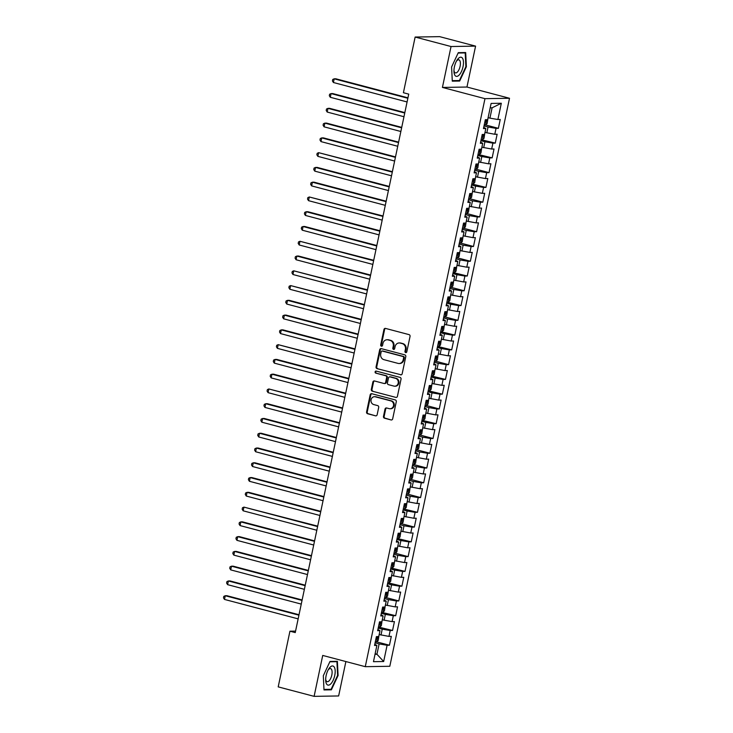 <?xml version="1.0" encoding="UTF-8"?>
<svg xmlns="http://www.w3.org/2000/svg" width="733" height="733" viewBox="0 0 733 733"><rect width="100%" height="100%" fill="white"/><g stroke="black" fill="none" stroke-linecap="round" stroke-linejoin="round"><path stroke-width="1.1" d="M405.679 352.591A1.045 0.935 -90.9 0 0 406.806 351.813L410.049 336.41A1.493 1.338 -90.9 0 0 409.051 334.624L385.558 328.421A1.493 1.338 -90.9 0 0 383.945 329.52L380.702 344.922A1.045 0.935 -90.9 0 0 381.627 346.214A1.045 0.935 -90.9 0 0 382.525 345.408L382.947 343.42A4.764 4.288 -90.9 0 1 387.042 339.755A4.764 4.288 -90.9 0 1 388.105 339.883L390.057 340.396A4.764 4.288 -90.9 0 1 393.255 346.141L392.842 348.129A1.045 0.935 -90.9 0 0 394.666 348.615L395.087 346.617A4.764 4.288 -90.9 0 1 399.183 342.952A4.764 4.288 -90.9 0 1 400.236 343.081L402.197 343.603A4.764 4.288 -90.9 0 1 405.395 349.339L404.973 351.336A1.045 0.935 -90.9 0 0 405.679 352.591M383.478 416.399A1.493 1.338 -90.9 0 0 384.477 418.195L391.074 419.936A1.493 1.338 -90.9 0 0 392.677 418.827L396.287 401.721A1.493 1.338 -90.9 0 0 395.289 399.925L371.796 393.722A1.493 1.338 -90.9 0 0 370.183 394.83L366.582 411.937A1.493 1.338 -90.9 0 0 367.581 413.733L375.543 415.831A1.493 1.338 -90.9 0 0 377.147 414.731L378.695 407.411A1.493 1.338 -90.9 0 0 377.697 405.615L373.748 404.57A3.986 3.583 -90.9 0 1 374.499 396.709A3.986 3.583 -90.9 0 1 375.378 396.819L390.845 400.896A3.986 3.583 -90.9 0 1 389.214 408.657L386.63 407.969A1.493 1.338 -90.9 0 0 385.027 409.078L383.478 416.399L384.147 416.39A1.493 1.338 -90.9 0 0 385.146 418.186L391.074 419.936M295.252 632.597L408.73 94.126L403.407 92.725L415.144 37.044L451.042 46.527L442.42 87.429L484.971 98.662L365.272 666.673L322.722 655.439L314.109 696.35L278.201 686.876L289.938 631.195L295.252 632.597M400.575 374.847A1.493 1.338 -90.9 0 0 402.179 373.748L405.789 356.641A1.493 1.338 -90.9 0 0 404.79 354.845L381.297 348.642A1.493 1.338 -90.9 0 0 379.685 349.751L376.075 366.848A1.493 1.338 -90.9 0 0 377.083 368.644L401.226 374.838L377.083 368.644M401.033 379.181L397.433 396.287A1.493 1.338 -90.9 0 1 395.82 397.387L372.327 391.193A1.493 1.338 -90.9 0 1 371.329 389.397L372.868 382.076A1.493 1.338 -90.9 0 1 374.481 380.968L384.01 383.487A1.493 1.338 -90.9 0 0 385.622 382.379L386.648 377.522A1.493 1.338 -90.9 0 0 385.64 375.727L375.727 373.106A1.045 0.935 -90.9 0 1 376.148 371.081L400.035 377.385A1.493 1.338 -90.9 0 1 401.033 379.181M484.971 98.662L509.508 98.268L389.809 666.279L365.272 666.673M485.576 124.949L498.376 128.33L500.245 119.47L497.89 119.506L501.317 103.261L491.11 103.426L487.683 119.671L485.328 119.708L483.459 128.568L485.814 128.532L484.568 134.441L482.213 134.478L480.353 143.338L482.708 143.302L481.462 149.202L479.107 149.248L477.238 158.108L479.593 158.071L478.347 163.972L475.992 164.009L474.123 172.878L476.477 172.832L475.231 178.742L472.877 178.779L471.017 187.639L473.362 187.602L472.125 193.512L469.771 193.549L467.901 202.409L470.256 202.372L469.01 208.282L466.655 208.319L464.786 217.179L467.141 217.142L465.895 223.052L463.54 223.089L461.68 231.949L464.026 231.912L462.789 237.822L460.434 237.859L458.565 246.719L460.92 246.682L459.673 252.592L457.319 252.628L455.45 261.489L457.804 261.452L456.558 267.353L454.203 267.398L452.343 276.259L454.689 276.222L453.452 282.123L451.097 282.159L449.228 291.028L451.583 290.983L450.337 296.892L447.982 296.929L446.113 305.789L448.468 305.753L447.222 311.662L444.867 311.699L443.007 320.559L445.352 320.523L444.116 326.432L441.761 326.469L439.892 335.329L442.246 335.293L441 341.202L438.646 341.239L436.776 350.099L439.131 350.062L437.885 355.972L435.53 356.009L433.67 364.869L436.016 364.832L434.779 370.742L432.424 370.779L430.555 379.639L432.91 379.602L431.664 385.503L429.309 385.549L427.44 394.409L429.795 394.372L428.548 400.273L426.194 400.31L424.325 409.179L426.679 409.133L425.433 415.043L423.088 415.08L421.218 423.94L423.573 423.903L422.327 429.813L419.972 429.85L418.103 438.71L420.458 438.673L419.212 444.583L416.857 444.619L414.988 453.48L417.343 453.443L416.097 459.353L413.751 459.389L411.882 468.25L414.237 468.213L412.991 474.123L410.636 474.159L408.767 483.02L411.121 482.983L409.875 488.893L407.521 488.929L405.651 497.789L408.006 497.753L406.76 503.653L404.414 503.699L402.545 512.559L404.9 512.523L403.654 518.423L401.299 518.46L399.43 527.329L401.785 527.284L400.539 533.193L398.184 533.23L396.315 542.09L398.67 542.053L397.423 547.963L395.078 548L393.209 556.86L395.563 556.823L394.317 562.733L391.963 562.77L390.093 571.63L392.448 571.593L391.202 577.503L388.847 577.54L386.978 586.4L389.333 586.363L388.087 592.273L385.741 592.31L383.872 601.17L386.227 601.133L384.981 607.043L382.626 607.08L380.757 615.94L383.112 615.903L381.866 621.804L379.511 621.85L377.642 630.71L379.996 630.673L378.75 636.574L376.396 636.611L374.536 645.48L376.89 645.434L374.783 644.298M498.376 128.33L496.03 128.367L494.784 134.276L484.989 132.435M481.123 139.664L495.27 143.1L497.139 134.231L494.784 134.276M495.27 143.1L492.915 143.137L491.669 149.037L481.883 147.205M478.017 154.425L492.155 157.861L494.024 149.001L491.669 149.037M492.155 157.861L489.8 157.907L488.554 163.807L478.768 161.966M476.239 169.25L489.039 172.631L490.908 163.771L488.554 163.807M489.039 172.631L486.694 172.667L485.448 178.577L475.653 176.735M471.786 183.965L485.933 187.401L487.802 178.54L485.448 178.577M485.933 187.401L483.578 187.437L482.332 193.347L472.547 191.505M470.018 198.79L482.818 202.171L484.687 193.31L482.332 193.347M482.818 202.171L480.463 202.207L479.217 208.117L469.432 206.275M466.903 213.56L479.703 216.941L481.572 208.08L479.217 208.117M479.703 216.941L477.348 216.977L476.111 222.887L466.316 221.045M463.787 228.329L476.597 231.71L478.457 222.85L476.111 222.887M476.597 231.71L474.242 231.747L472.996 237.657L463.21 235.815M460.672 243.099L473.481 246.48L475.35 237.62L472.996 237.657M473.481 246.48L471.127 246.517L469.88 252.427L460.095 250.585M457.566 257.869L470.366 261.25L472.235 252.381L469.88 252.427M470.366 261.25L468.011 261.287L466.774 267.188L456.98 265.355M453.113 272.575L467.26 276.011L469.12 267.151L466.774 267.188M467.26 276.011L464.905 276.057L463.659 281.958L453.874 280.116M451.336 287.4L464.145 290.781L466.014 281.921L463.659 281.958M464.145 290.781L461.79 290.818L460.544 296.728L450.758 294.886M446.892 302.115L461.03 305.551L462.899 296.691L460.544 296.728M461.03 305.551L458.675 305.588L457.438 311.498L447.643 309.656M445.114 316.94L457.923 320.321L459.783 311.461L457.438 311.498M457.923 320.321L455.569 320.358L454.323 326.267L444.537 324.426M440.661 331.655L454.808 335.091L456.677 326.231L454.323 326.267M454.808 335.091L452.453 335.128L451.207 341.037L441.422 339.196M437.555 346.425L451.693 349.861L453.562 341.001L451.207 341.037M451.693 349.861L449.338 349.898L448.101 355.807L438.307 353.966M435.778 361.25L448.587 364.631L450.447 355.771L448.101 355.807M448.587 364.631L446.232 364.668L444.986 370.577L435.2 368.736M431.325 375.965L445.472 379.401L447.341 370.531L444.986 370.577M445.472 379.401L443.117 379.437L441.871 385.338L432.085 383.506M428.219 390.726L442.356 394.162L444.225 385.301L441.871 385.338M442.356 394.162L440.002 394.207L438.765 400.108L428.97 398.266M426.441 405.551L439.25 408.932L441.11 400.071L438.765 400.108M439.25 408.932L436.895 408.968L435.649 414.878L425.864 413.036M421.988 420.266L436.135 423.701L438.004 414.841L435.649 414.878M436.135 423.701L433.78 423.738L432.534 429.648L422.749 427.806M420.22 435.09L433.02 438.471L434.889 429.611L432.534 429.648M433.02 438.471L430.665 438.508L429.419 444.418L419.633 442.576M417.104 449.86L429.914 453.241L431.774 444.381L429.419 444.418M429.914 453.241L427.559 453.278L426.313 459.188L416.527 457.346M413.989 464.63L426.798 468.011L428.668 459.151L426.313 459.188M426.798 468.011L424.444 468.048L423.198 473.958L413.412 472.116M410.883 479.4L423.683 482.781L425.552 473.921L423.198 473.958M423.683 482.781L421.328 482.818L420.082 488.728L410.297 486.886M407.768 494.17L420.577 497.551L422.437 488.682L420.082 488.728M420.577 497.551L418.222 497.588L416.976 503.489L407.191 501.656M403.315 508.876L417.462 512.312L419.331 503.452L416.976 503.489M417.462 512.312L415.107 512.358L413.861 518.258L404.075 516.417M401.547 523.701L414.347 527.082L416.216 518.222L413.861 518.258M414.347 527.082L411.992 527.119L410.746 533.028L400.96 531.187M397.094 538.416L411.24 541.852L413.1 532.992L410.746 533.028M411.24 541.852L408.886 541.889L407.64 547.798L397.854 545.957M395.316 553.241L408.125 556.622L409.994 547.762L407.64 547.798M408.125 556.622L405.77 556.659L404.524 562.568L394.739 560.727M390.872 567.956L405.01 571.392L406.879 562.532L404.524 562.568M405.01 571.392L402.655 571.428L401.409 577.338L391.624 575.497M387.757 582.726L401.895 586.162L403.764 577.302L401.409 577.338M401.895 586.162L399.549 586.198L398.303 592.108L388.517 590.267M385.979 597.551L398.789 600.932L400.658 592.072L398.303 592.108M398.789 600.932L396.434 600.968L395.188 606.878L385.402 605.037M381.536 612.266L395.673 615.702L397.543 606.832L395.188 606.878M395.673 615.702L393.319 615.738L392.073 621.639L382.287 619.806M378.42 627.027L392.558 630.462L394.427 621.602L392.073 621.639M392.558 630.462L390.213 630.508L388.966 636.409L379.172 634.567M376.643 641.851L389.452 645.232L391.321 636.372L388.966 636.409M389.452 645.232L387.097 645.269L383.671 661.523L373.464 661.679L376.89 645.434M379.996 630.673L377.889 629.528M375.131 653.772L376.945 654.248L379.126 643.913L375.085 642.85M387.097 645.269L379.126 643.913M383.671 661.523L376.945 654.248L375.021 654.285M383.112 615.903L381.004 614.758M380.995 635.053L382.241 629.143L378.201 628.08M390.213 630.508L382.241 629.143M386.227 601.133L384.119 599.988M384.101 620.283L385.347 614.373L381.316 613.31M393.319 615.738L385.347 614.373M389.333 586.363L387.235 585.218M387.216 605.513L388.463 599.603L384.422 598.54M396.434 600.968L388.463 599.603M392.448 571.593L390.341 570.448M390.332 590.743L391.578 584.833L387.537 583.77M399.549 586.198L391.578 584.833M395.563 556.823L393.456 555.687M393.438 575.973L394.684 570.072L390.652 569M402.655 571.428L394.684 570.072M398.67 542.053L396.571 540.917M396.553 561.203L397.799 555.302L393.758 554.23M405.77 556.659L397.799 555.302M401.785 527.284L399.677 526.147M399.668 546.442L400.914 540.533L396.874 539.461M408.886 541.889L400.914 540.533M404.9 512.523L402.793 511.377M402.784 531.672L404.02 525.763L399.989 524.7M411.992 527.119L404.02 525.763M408.006 497.753L405.908 496.608M405.89 516.902L407.136 510.993L403.095 509.93M415.107 512.358L407.136 510.993M411.121 482.983L409.014 481.838M409.005 502.132L410.251 496.223L406.21 495.16M418.222 497.588L410.251 496.223M414.237 468.213L412.129 467.068M412.12 487.363L413.357 481.453L409.326 480.39M421.328 482.818L413.357 481.453M417.343 453.443L415.245 452.298M415.226 472.593L416.472 466.683L412.432 465.62M424.444 468.048L416.472 466.683M420.458 438.673L418.351 437.537M418.341 457.823L419.588 451.922L415.547 450.85M427.559 453.278L419.588 451.922M423.573 423.903L421.466 422.767M421.457 443.053L422.694 437.152L418.662 436.08M430.665 438.508L422.694 437.152M426.679 409.133L424.581 407.997M424.563 428.292L425.809 422.382L421.768 421.31M433.78 423.738L425.809 422.382M429.795 394.372L427.687 393.227M427.678 413.522L428.924 407.612L424.883 406.549M436.895 408.968L428.924 407.612M432.91 379.602L430.802 378.457M430.793 398.752L432.03 392.842L427.999 391.779M440.002 394.207L432.03 392.842M436.016 364.832L433.918 363.687M433.899 383.982L435.145 378.072L431.105 377.009M443.117 379.437L435.145 378.072M439.131 350.062L437.024 348.917M437.015 369.212L438.261 363.302L434.22 362.239M446.232 364.668L438.261 363.302M442.246 335.293L440.139 334.147M440.13 354.442L441.367 348.532L437.335 347.469M449.338 349.898L441.367 348.532M445.352 320.523L443.254 319.386M443.236 339.672L444.482 333.772L440.441 332.7M452.453 335.128L444.482 333.772M448.468 305.753L446.36 304.616M446.351 324.902L447.597 319.002L443.557 317.93M455.569 320.358L447.597 319.002M451.583 290.983L449.476 289.847M449.466 310.141L450.713 304.232L446.672 303.16M458.675 305.588L450.713 304.232M454.689 276.222L452.591 275.077M452.573 295.372L453.819 289.462L449.778 288.399M461.79 290.818L453.819 289.462M457.804 261.452L455.697 260.307M455.688 280.602L456.934 274.692L452.893 273.629M464.905 276.057L456.934 274.692M460.92 246.682L458.812 245.537M458.803 265.832L460.049 259.922L456.008 258.859M468.011 261.287L460.049 259.922M464.026 231.912L461.927 230.767M461.909 251.062L463.155 245.152L459.115 244.089M471.127 246.517L463.155 245.152M467.141 217.142L465.034 215.997M465.024 236.292L466.27 230.382L462.23 229.319M474.242 231.747L466.27 230.382M470.256 202.372L468.149 201.236M468.14 221.522L469.386 215.621L465.345 214.549M477.348 216.977L469.386 215.621M473.362 187.602L471.264 186.466M471.246 206.752L472.492 200.851L468.451 199.779M480.463 202.207L472.492 200.851M476.477 172.832L474.37 171.696M474.361 191.991L475.607 186.081L471.566 185.009M483.578 187.437L475.607 186.081M479.593 158.071L477.485 156.926M477.476 177.221L478.722 171.311L474.682 170.248M486.694 172.667L478.722 171.311M482.708 143.302L480.601 142.156M480.582 162.451L481.828 156.541L477.788 155.478M489.8 157.907L481.828 156.541M485.814 128.532L483.707 127.386M483.698 147.681L484.944 141.771L480.903 140.709M492.915 143.137L484.944 141.771M486.813 132.911L488.059 127.001L484.018 125.939M496.03 128.367L488.059 127.001M295.573 631.104L289.938 631.195M314.109 696.35L338.637 695.956L345.884 661.551M442.42 87.429L466.958 87.035L475.58 46.124L451.042 46.527M475.58 46.124L439.672 36.65L415.144 37.044M466.958 87.035L509.508 98.268M497.89 119.506L489.919 118.141L492.1 107.806L490.175 107.833M489.919 118.141L488.105 117.665M501.317 103.261L492.1 107.806M459.673 81.042L466.371 66.73L465.684 52.538L458.29 52.657L451.592 66.969L452.288 81.161L459.673 81.042L457.832 80.557M337.391 661.313L330.006 661.432L323.308 675.744L323.995 689.936L331.389 689.817L338.087 675.505L337.391 661.313M406.238 352.546A1.045 0.935 -90.9 0 1 405.642 351.327L406.055 349.329A4.764 4.288 -90.9 0 0 402.857 343.594L402.197 343.603M399.183 342.952L399.851 342.943A4.764 4.288 -90.9 0 1 400.905 343.071L402.857 343.594M387.042 339.755L387.711 339.736A4.764 4.288 -90.9 0 1 388.765 339.865L390.726 340.387A4.764 4.288 -90.9 0 1 393.923 346.123L393.502 348.12A1.045 0.935 -90.9 0 0 394.097 349.339M385.558 328.421A1.493 1.338 -90.9 0 0 384.605 329.511L381.362 344.913A1.045 0.935 -90.9 0 0 381.957 346.141M381.297 348.642A1.493 1.338 -90.9 0 0 380.345 349.733L376.744 366.839A1.493 1.338 -90.9 0 0 377.742 368.635M403.626 357.75A1.045 0.935 -90.9 0 0 402.921 356.495L382.305 351.052A1.045 0.935 -90.9 0 0 381.178 351.822L380.729 353.929A4.764 4.288 -90.9 0 0 383.927 359.665L398.028 363.385A4.764 4.288 -90.9 0 0 399.082 363.513A4.764 4.288 -90.9 0 0 403.177 359.848L403.626 357.75L404.286 357.741A1.045 0.935 -90.9 0 0 403.59 356.485L402.921 356.495M382.507 351.043A1.045 0.935 -90.9 0 1 382.965 351.043L403.59 356.485M399.082 363.513L399.742 363.504A4.764 4.288 -90.9 0 0 403.846 359.839L403.177 359.848M404.286 357.741L403.846 359.839M395.82 397.387L372.327 391.193M374.481 380.968A1.493 1.338 -90.9 0 0 373.537 382.067L371.988 389.388A1.493 1.338 -90.9 0 0 372.987 391.175M384.339 383.524L384.999 383.515A1.493 1.338 -90.9 0 0 386.282 382.369L387.308 377.513A1.493 1.338 -90.9 0 0 386.309 375.717L375.727 373.106M376.267 371.109A1.045 0.935 -90.9 0 0 376.386 373.097M393.896 386.089A3.986 3.583 -90.9 0 0 398.276 382.653A3.986 3.583 -90.9 0 0 395.527 378.338L390.084 376.899A1.493 1.338 -90.9 0 0 388.472 378.008L387.445 382.864A1.493 1.338 -90.9 0 0 388.444 384.651L393.896 386.089M394.775 386.199L395.444 386.19A3.986 3.583 -90.9 0 0 396.196 378.329L395.527 378.338M389.754 376.863L390.414 376.844A1.493 1.338 -90.9 0 1 390.744 376.89L396.196 378.329M386.639 407.969A1.493 1.338 -90.9 0 0 385.686 409.069L384.147 416.39M390.093 408.757L390.753 408.748A3.986 3.583 -90.9 0 0 391.504 400.887L390.845 400.896M374.499 396.709L375.159 396.7A3.986 3.583 -90.9 0 1 376.038 396.8L391.504 400.887M371.796 393.722A1.493 1.338 -90.9 0 0 370.843 394.821L367.242 411.928A1.493 1.338 -90.9 0 0 368.241 413.724L375.543 415.831M465.876 66.602L466.371 66.73M337.583 675.377L338.087 675.505M329.548 689.332L331.389 689.817M487.876 118.755L487.161 123.501L485.521 124.995L484.238 124.894M407.951 97.828L335.861 78.797L334.202 78.825L333.423 82.517L407.081 101.96M484.825 122.081L485.448 122.154L485.823 120.386L485.2 120.313M407.86 98.268L334.202 78.825L332.736 79.466L332.425 80.951L333.423 82.517M483.56 134.451L482.451 139.728L484.046 138.271L484.76 133.525M404.836 112.598L332.745 93.567L331.087 93.595L330.308 97.287L403.965 116.73M481.718 136.851L482.332 136.924L482.708 135.156L482.085 135.083M404.744 113.038L331.087 93.595L329.621 94.236L329.309 95.711L330.308 97.287M480.445 149.22L479.336 154.498L480.93 153.041L481.654 148.295M401.721 127.368L329.63 108.337L327.981 108.365L327.202 112.057L400.85 131.5M478.603 151.621L479.226 151.694L479.602 149.926L478.979 149.853M401.629 127.808L327.981 108.365L326.515 109.006L326.203 110.481L327.202 112.057M459.124 75.059A9.868 4.178 104.8 0 0 463.458 61.92A9.868 4.178 104.8 0 0 458.317 58.503A9.868 4.178 104.8 0 0 456.925 60.317A9.868 4.178 104.8 0 0 453.965 71.522A9.868 4.178 104.8 0 0 459.124 75.059M453.965 70.441A6.753 2.859 104.8 0 0 455.422 72.897A6.753 2.859 104.8 0 0 457.419 72.036A6.753 2.859 104.8 0 0 460.315 64.999A6.753 2.859 104.8 0 0 458.867 59.84A6.753 2.859 104.8 0 0 456.87 60.702A6.753 2.859 104.8 0 0 456.384 61.26M458.116 53.033L465.208 52.913L465.876 66.666L459.389 80.538L452.261 80.648M463.897 52.574L465.208 52.913M330.83 683.834A9.868 4.178 104.8 0 0 335.173 670.695A9.868 4.178 104.8 0 0 330.024 667.277A9.868 4.178 104.8 0 0 328.641 669.092A9.868 4.178 104.8 0 0 325.681 680.288A9.868 4.178 104.8 0 0 330.83 683.834M325.681 679.207A6.753 2.859 104.8 0 0 327.129 681.672A6.753 2.859 104.8 0 0 329.135 680.81A6.753 2.859 104.8 0 0 332.022 673.774A6.753 2.859 104.8 0 0 330.583 668.606A6.753 2.859 104.8 0 0 328.576 669.467A6.753 2.859 104.8 0 0 328.1 670.026M329.832 661.798L336.923 661.688L337.592 675.441L331.096 689.304L323.977 689.423M335.604 661.34L336.923 661.688M478.539 163.065L477.824 167.802L476.184 169.305L474.902 169.195M398.615 142.138L326.524 123.107L324.866 123.135L324.087 126.827L397.744 146.27M475.488 166.391L476.111 166.464L476.487 164.687L475.864 164.623M398.523 142.578L324.866 123.135L323.4 123.776L323.088 125.251L324.087 126.827M474.224 178.76L473.115 184.038L474.709 182.572L475.424 177.835M395.499 156.908L323.409 137.877L321.75 137.905L320.972 141.597L394.629 161.04M472.382 181.161L472.996 181.234L473.371 179.457L472.748 179.393M395.408 157.348L321.75 137.905L320.284 138.546L319.973 140.021L320.972 141.597M472.318 192.605L471.594 197.342L469.954 198.845L468.671 198.735M392.384 171.678L318.644 152.666L317.865 156.358L391.514 175.801M469.267 195.931L469.89 196.004L470.265 194.227L469.642 194.153M392.292 172.118L318.644 152.666L317.178 153.316L316.867 154.791L317.865 156.358M469.202 207.375L468.479 212.112L466.848 213.615L465.565 213.505M389.278 186.439L317.187 167.408L315.529 167.436L314.75 171.128L388.408 190.571M466.151 210.701L466.774 210.765L467.15 208.997L466.527 208.923M389.186 186.878L315.529 167.436L314.063 168.086L313.751 169.561L314.75 171.128M466.087 222.145L465.373 226.882L463.732 228.375L462.45 228.275M386.163 201.208L314.072 182.178L312.414 182.205L311.635 185.898L385.292 205.341M463.045 225.471L463.659 225.535L464.035 223.767L463.412 223.693M386.071 201.648L312.414 182.205L310.948 182.847L310.636 184.331L311.635 185.898M462.972 236.906L462.257 241.652L460.617 243.145L459.334 243.044M383.047 215.978L309.299 196.975L308.529 200.668L382.177 220.111M459.93 240.232L460.553 240.305L460.929 238.537L460.306 238.463M382.956 216.418L309.299 196.975L307.842 197.617L307.53 199.101L308.529 200.668M459.866 251.676L459.142 256.422L457.511 257.915L456.228 257.814M379.941 230.748L307.851 211.718L306.192 211.745L305.414 215.438L379.071 234.881M456.815 255.002L457.438 255.075L457.813 253.306L457.19 253.233M379.841 231.188L306.192 211.745L304.726 212.387L304.415 213.862L305.414 215.438M455.55 267.371L454.442 272.649L456.036 271.192L456.751 266.446M376.826 245.518L304.736 226.488L303.077 226.515L302.298 230.208L375.956 249.651M453.709 269.771L454.323 269.845L454.698 268.076L454.075 268.003M376.735 245.958L303.077 226.515L301.611 227.157L301.3 228.632L302.298 230.208M453.635 281.215L452.921 285.952L451.281 287.455L449.998 287.345M373.711 260.288L299.962 241.285L299.192 244.978L372.84 264.421M450.593 284.541L451.216 284.615L451.583 282.837L450.969 282.773M373.619 260.728L299.962 241.285L298.505 241.927L298.194 243.402L299.192 244.978M449.329 296.911L448.211 302.188L449.805 300.722L450.529 295.985M370.605 275.058L298.514 256.028L296.856 256.055L296.077 259.748L369.734 279.191M447.478 299.311L448.101 299.385L448.477 297.607L447.854 297.543M370.504 275.498L296.856 256.055L295.39 256.697L295.078 258.172L296.077 259.748M447.414 310.755L446.699 315.492L445.059 316.995L443.777 316.885M367.49 289.828L293.741 270.816L292.962 274.509L366.619 293.951M444.372 314.081L444.986 314.155L445.362 312.377L444.739 312.304M367.398 290.268L293.741 270.816L292.275 271.467L291.963 272.942L292.962 274.509M443.099 326.451L441.99 331.719L443.584 330.262L444.299 325.525M364.374 304.589L290.625 285.586L289.856 289.278L363.504 308.721M441.257 328.851L441.88 328.915L442.246 327.147L441.632 327.074M364.283 305.029L290.625 285.586L289.169 286.236L288.857 287.712L289.856 289.278M439.992 341.221L438.875 346.489L440.469 345.032L441.193 340.295M361.268 319.359L289.178 300.328L287.519 300.356L286.74 304.048L360.398 323.491M438.142 343.621L438.765 343.685L439.14 341.917L438.517 341.844M361.167 319.799L287.519 300.356L286.053 300.997L285.742 302.482L286.74 304.048M438.077 355.056L437.363 359.802L435.723 361.296L434.44 361.195M358.153 334.129L286.062 315.098L284.404 315.126L283.625 318.818L357.283 338.261M435.036 358.382L435.649 358.455L436.025 356.687L435.402 356.614M358.061 334.569L284.404 315.126L282.938 315.767L282.626 317.252L283.625 318.818M433.762 370.751L432.653 376.029L434.248 374.572L434.962 369.826M355.038 348.899L282.947 329.868L281.289 329.896L280.51 333.588L354.167 353.031M431.92 373.152L432.543 373.225L432.91 371.457L432.296 371.384M354.946 349.339L281.289 329.896L279.832 330.537L279.52 332.012L280.51 333.588M430.647 385.521L429.538 390.799L431.132 389.342L431.856 384.596M351.932 363.669L278.183 344.666L277.404 348.358L351.052 367.801M428.805 387.922L429.428 387.995L429.804 386.227L429.181 386.154M351.831 364.109L278.183 344.666L276.717 345.307L276.405 346.782L277.404 348.358M428.741 399.366L428.026 404.103L426.386 405.606L425.103 405.496M348.816 378.439L276.726 359.408L275.067 359.436L274.289 363.128L347.946 382.571M425.699 402.692L426.313 402.765L426.688 400.988L426.065 400.924M348.725 378.879L275.067 359.436L273.601 360.077L273.29 361.552L274.289 363.128M424.425 415.061L423.317 420.339L424.911 418.873L425.626 414.136M345.701 393.209L273.611 374.178L271.952 374.206L271.173 377.898L344.831 397.341M422.584 417.462L423.207 417.535L423.573 415.758L422.959 415.693M345.609 393.648L271.952 374.206L270.495 374.847L270.184 376.322L271.173 377.898M422.52 428.906L421.796 433.643L420.165 435.145L418.882 435.036M342.595 407.979L268.846 388.966L268.067 392.659L341.715 412.102M419.468 432.232L420.091 432.305L420.467 430.528L419.844 430.454M342.494 408.418L268.846 388.966L267.38 389.617L267.069 391.092L268.067 392.659M419.404 443.676L418.69 448.413L417.05 449.915L415.767 449.805M339.48 422.739L267.389 403.709L265.731 403.736L264.952 407.429L338.609 426.872M416.362 447.002L416.976 447.066L417.352 445.298L416.729 445.224M339.388 423.179L265.731 403.736L264.265 404.387L263.953 405.862L264.952 407.429M416.289 458.446L415.574 463.183L413.934 464.676L412.652 464.575M336.365 437.509L264.274 418.479L262.616 418.506L261.837 422.199L335.494 441.642M413.247 461.772L413.87 461.836L414.237 460.067L413.623 459.994M336.273 437.949L262.616 418.506L261.15 419.148L260.847 420.632L261.837 422.199M413.183 473.206L412.459 477.953L410.865 479.409L409.545 479.345M333.249 452.279L261.168 433.249L259.509 433.276L258.731 436.969L332.379 456.412M410.132 476.532L410.755 476.606L411.131 474.837L410.507 474.764M333.158 452.719L259.509 433.276L258.043 433.918L257.732 435.402L258.731 436.969M410.068 487.976L409.353 492.723L407.713 494.216L406.43 494.115M330.143 467.049L258.053 448.019L256.394 448.046L255.615 451.739L329.273 471.182M407.026 491.302L407.64 491.376L408.015 489.607L407.392 489.534M330.052 467.489L256.394 448.046L254.928 448.688L254.617 450.163L255.615 451.739M405.752 503.672L404.643 508.949L406.238 507.493L406.952 502.746M327.028 481.819L254.937 462.789L253.279 462.816L252.5 466.509L326.158 485.952M403.91 506.072L404.534 506.146L404.9 504.377L404.286 504.304M326.936 482.259L253.279 462.816L251.813 463.458L251.511 464.933L252.5 466.509M403.846 517.516L403.123 522.253L401.492 523.756L400.209 523.646M323.913 496.589L251.831 477.559L250.173 477.586L249.394 481.279L323.042 500.721M400.795 520.842L401.418 520.916L401.794 519.138L401.171 519.074M323.821 497.029L250.173 477.586L248.707 478.228L248.395 479.703L249.394 481.279M399.531 533.212L398.413 538.489L400.016 537.023L400.731 532.286M320.807 511.359L248.716 492.329L247.058 492.356L246.279 496.049L319.936 515.491M397.68 535.612L398.303 535.686L398.679 533.908L398.056 533.844M320.715 511.799L247.058 492.356L245.592 492.997L245.28 494.473L246.279 496.049M397.616 547.056L396.901 551.793L395.261 553.296L393.978 553.186M317.691 526.129L243.942 507.117L243.164 510.809L316.821 530.252M394.574 550.382L395.197 550.456L395.563 548.678L394.95 548.605M317.6 526.569L243.942 507.117L242.476 507.767L242.165 509.243L243.164 510.809M393.3 562.752L392.192 568.02L393.786 566.563L394.51 561.826M314.576 540.89L242.495 521.859L240.836 521.887L240.058 525.579L313.706 545.022M391.459 565.152L392.082 565.216L392.457 563.448L391.834 563.375M314.484 541.33L240.836 521.887L239.37 522.537L239.059 524.013L240.058 525.579M390.194 577.522L389.076 582.79L390.68 581.333L391.395 576.596M311.47 555.66L239.379 536.629L237.721 536.657L236.942 540.349L310.6 559.792M388.343 579.922L388.966 579.986L389.342 578.218L388.719 578.145M311.378 556.1L237.721 536.657L236.255 537.298L235.944 538.782L236.942 540.349M388.279 591.357L387.565 596.103L385.924 597.597L384.642 597.496M308.355 570.43L236.264 551.399L234.606 551.427L233.827 555.119L307.484 574.562M385.237 594.683L385.86 594.756L386.227 592.988L385.613 592.915M308.263 570.87L234.606 551.427L233.14 552.068L232.828 553.552L233.827 555.119M383.964 607.052L382.855 612.33L384.449 610.873L385.173 606.127M305.24 585.2L233.158 566.169L231.5 566.197L230.721 569.889L304.369 589.332M382.122 609.453L382.745 609.526L383.121 607.758L382.498 607.684M305.148 585.64L231.5 566.197L230.034 566.838L229.722 568.313L230.721 569.889M380.858 621.822L379.74 627.1L381.343 625.643L382.058 620.897M302.133 599.97L230.043 580.939L228.384 580.967L227.606 584.659L301.263 604.102M379.007 624.223L379.63 624.296L380.006 622.528L379.382 622.454M302.042 600.409L228.384 580.967L226.918 581.608L226.607 583.083L227.606 584.659M378.943 635.667L378.228 640.404L376.588 641.906L375.305 641.796M299.018 614.74L226.928 595.709L225.269 595.737L224.49 599.429L298.148 618.872M375.901 638.993L376.524 639.066L376.89 637.289L376.276 637.224M298.927 615.179L225.269 595.737L223.803 596.378L223.492 597.853L224.49 599.429M406.055 349.329L405.395 349.339M400.905 343.071L400.236 343.081M393.502 348.12L392.842 348.129M393.923 346.123L393.255 346.141M390.726 340.387L390.057 340.396M388.765 339.865L388.105 339.883M381.362 344.913L380.702 344.922M384.605 329.511L383.945 329.52M405.642 351.327L404.973 351.336M376.744 366.839L376.075 366.848M380.345 349.733L379.685 349.751M382.965 351.043L382.305 351.052M371.988 389.388L371.329 389.397M373.537 382.067L372.868 382.076M386.282 382.369L385.622 382.379M387.308 377.513L386.648 377.522M386.309 375.717L385.64 375.727M390.744 376.89L390.084 376.899M385.686 409.069L385.027 409.078M376.038 396.8L375.378 396.819M368.241 413.724L367.581 413.733M367.242 411.928L366.582 411.937M370.843 394.821L370.183 394.83M385.146 418.186L384.477 418.195M485.558 124.958L486.675 119.681M484.843 121.999L485.448 122.154M481.737 136.769L482.332 136.924M478.622 151.539L479.226 151.694M476.221 169.268L477.339 163.99M475.506 166.299L476.111 166.464M472.4 181.069L472.996 181.234M470 198.808L471.108 193.53M469.285 195.839L469.89 196.004M466.884 213.569L468.002 208.3M466.17 210.609L466.774 210.765M463.778 228.339L464.887 223.07M463.064 225.379L463.659 225.535M460.663 243.109L461.772 237.831M459.948 240.149L460.553 240.305M457.548 257.879L458.666 252.601M456.833 254.919L457.438 255.075M453.727 269.689L454.323 269.845M451.326 287.418L452.435 282.141M450.612 284.45L451.216 284.615M447.496 299.22L448.101 299.385M445.105 316.958L446.214 311.681M444.39 313.99L444.986 314.155M441.275 328.76L441.88 328.915M438.16 343.53L438.765 343.685M435.769 361.259L436.877 355.981M435.054 358.3L435.649 358.455M431.939 373.07L432.543 373.225M428.823 387.839L429.428 387.995M426.423 405.569L427.541 400.291M425.717 402.6L426.313 402.765M422.602 417.37L423.207 417.535M420.201 435.109L421.31 429.831M419.487 432.14L420.091 432.305M417.086 449.87L418.204 444.601M416.381 446.91L416.976 447.066M413.98 464.64L415.089 459.371M413.265 461.68L413.87 461.836M410.865 479.409L411.973 474.132M410.15 476.45L410.755 476.606M407.75 494.179L408.867 488.902M407.044 491.22L407.64 491.376M403.929 505.99L404.534 506.146M401.528 523.719L402.637 518.442M400.814 520.751L401.418 520.916M397.707 535.521L398.303 535.686M395.307 553.259L396.416 547.982M394.592 550.291L395.197 550.456M391.477 565.061L392.082 565.216M388.362 579.83L388.966 579.986M385.97 597.56L387.079 592.282M385.256 594.6L385.86 594.756M382.14 609.37L382.745 609.526M379.025 624.14L379.63 624.296M376.634 641.87L377.742 636.592M375.919 638.901L376.524 639.066M382.736 351.015L382.076 351.025"/></g></svg>
